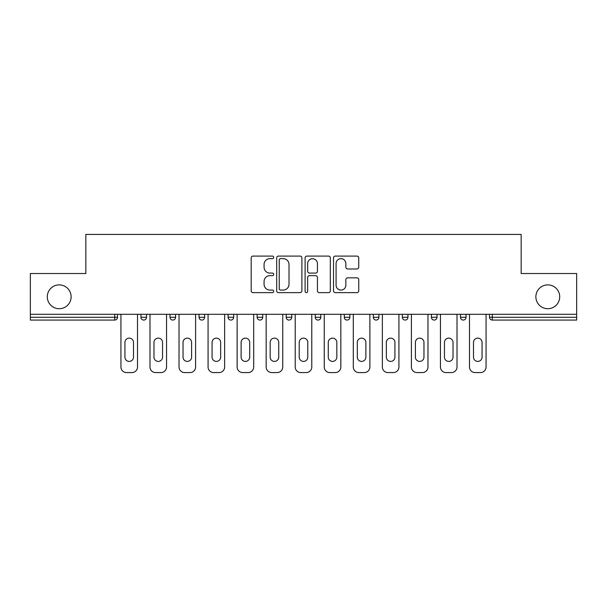 <?xml version="1.0" encoding="UTF-8"?>
<svg xmlns="http://www.w3.org/2000/svg" width="607" height="607" viewBox="0 0 607 607"><rect width="100%" height="100%" fill="white"/><g stroke="black" fill="none" stroke-linecap="round" stroke-linejoin="round"><path stroke-width="0.91" d="M71.125 296.8A11.92 11.92 0 0 1 59.213 308.713A11.92 11.92 0 0 1 47.293 296.8A11.92 11.92 0 0 1 59.213 284.88A11.92 11.92 0 0 1 71.125 296.8M559.707 296.8A11.92 11.92 0 0 1 547.787 308.713A11.92 11.92 0 0 1 535.875 296.8A11.92 11.92 0 0 1 547.787 284.88A11.92 11.92 0 0 1 559.707 296.8M273.711 257.36A1.282 1.282 0 0 0 272.429 256.086L253.013 256.086A1.829 1.829 0 0 0 251.184 257.914L251.184 290.806A1.829 1.829 0 0 0 253.013 292.635L272.429 292.635A1.282 1.282 0 0 0 273.711 291.36A1.282 1.282 0 0 0 272.429 290.078L269.918 290.078A5.85 5.85 0 0 1 264.068 284.228L264.068 281.489A5.85 5.85 0 0 1 269.918 275.639L272.429 275.639A1.282 1.282 0 0 0 273.711 274.364A1.282 1.282 0 0 0 272.429 273.082L269.918 273.082A5.85 5.85 0 0 1 264.068 267.232L264.068 264.493A5.85 5.85 0 0 1 269.918 258.643L272.429 258.643A1.282 1.282 0 0 0 273.711 257.36M356.916 268.969A1.829 1.829 0 0 0 358.737 267.141L358.737 257.914A1.829 1.829 0 0 0 356.916 256.086L335.345 256.086A1.829 1.829 0 0 0 333.516 257.914L333.516 290.806A1.829 1.829 0 0 0 335.345 292.635L356.916 292.635A1.829 1.829 0 0 0 358.737 290.806L358.737 279.66A1.829 1.829 0 0 0 356.916 277.831L347.682 277.831A1.829 1.829 0 0 0 345.853 279.66L345.853 285.191A4.886 4.886 0 0 1 340.967 290.078A4.886 4.886 0 0 1 336.081 285.191L336.081 263.529A4.886 4.886 0 0 1 340.967 258.643A4.886 4.886 0 0 1 345.853 263.529L345.853 267.141A1.829 1.829 0 0 0 347.682 268.969L356.916 268.969M30.35 314.297L30.35 273.522L85.837 273.522L85.837 234.423L521.163 234.423L521.163 273.522L576.65 273.522L576.65 314.297L30.35 314.297L30.35 317.279L114.7 317.279L114.7 314.297M301.899 257.914A1.829 1.829 0 0 0 300.07 256.086L278.507 256.086A1.829 1.829 0 0 0 276.678 257.914L276.678 290.806A1.829 1.829 0 0 0 278.507 292.635L300.07 292.635A1.829 1.829 0 0 0 301.899 290.806L301.899 257.914M306.93 256.086L328.493 256.086A1.829 1.829 0 0 1 330.322 257.914L330.322 290.806A1.829 1.829 0 0 1 328.493 292.635L319.267 292.635A1.829 1.829 0 0 1 317.438 290.806L317.438 277.467A1.829 1.829 0 0 0 315.61 275.639L309.487 275.639A1.829 1.829 0 0 0 307.658 277.467L307.658 291.36A1.282 1.282 0 0 1 306.376 292.635A1.282 1.282 0 0 1 305.101 291.36L305.101 257.914A1.829 1.829 0 0 1 306.93 256.086M114.7 320.071A2.792 2.792 0 0 0 117.492 317.279L114.7 317.279L114.7 320.071A2.792 2.792 0 0 0 117.492 317.279L117.492 314.297L117.492 317.279A2.792 2.792 0 0 1 114.7 320.071L30.35 320.071L30.35 317.279M576.65 314.297L576.65 320.071L492.3 320.071A2.792 2.792 0 0 1 489.508 317.279L489.508 314.297L489.508 317.279A2.792 2.792 0 0 0 492.3 320.071A2.792 2.792 0 0 1 489.508 317.279L576.65 317.279M140.953 314.297L140.953 317.279L140.953 314.297M143.745 320.071A2.792 2.792 0 0 1 140.953 317.279A2.792 2.792 0 0 0 143.745 320.071A2.792 2.792 0 0 0 146.537 317.279L146.537 314.297L146.537 317.279A2.792 2.792 0 0 1 143.745 320.071A2.792 2.792 0 0 1 140.953 317.279L146.537 317.279A2.792 2.792 0 0 1 143.745 320.071M169.998 314.297L169.998 317.279L169.998 314.297M175.582 314.297L175.582 317.279L175.582 314.297M199.043 314.297L199.043 317.279L199.043 314.297M204.627 314.297L204.627 317.279L204.627 314.297M233.68 314.297L233.68 317.279L228.088 317.279A2.792 2.792 0 0 0 230.88 320.071A2.792 2.792 0 0 1 228.088 317.279L228.088 314.297M257.14 314.297L257.14 317.279L257.14 314.297M262.725 314.297L262.725 317.279L262.725 314.297M286.185 314.297L286.185 317.279L286.185 314.297M291.77 314.297L291.77 317.279L291.77 314.297M315.23 314.297L315.23 317.279L315.23 314.297M320.815 314.297L320.815 317.279L320.815 314.297M344.275 314.297L344.275 317.279L344.275 314.297M349.86 314.297L349.86 317.279A2.792 2.792 0 0 1 347.067 320.071A2.792 2.792 0 0 1 344.275 317.279L349.86 317.279A2.792 2.792 0 0 1 347.067 320.071M373.32 314.297L373.32 317.279L373.32 314.297M378.912 314.297L378.912 317.279L378.912 314.297M402.373 317.279A2.792 2.792 0 0 0 405.165 320.071A2.792 2.792 0 0 0 407.957 317.279A2.792 2.792 0 0 1 405.165 320.071A2.792 2.792 0 0 0 407.957 317.279L407.957 314.297L407.957 317.279L402.373 317.279A2.792 2.792 0 0 0 405.165 320.071A2.792 2.792 0 0 1 402.373 317.279L402.373 314.297M431.418 314.297L431.418 317.279L431.418 314.297M437.002 314.297L437.002 317.279A2.792 2.792 0 0 1 434.21 320.071A2.792 2.792 0 0 1 431.418 317.279A2.792 2.792 0 0 0 434.21 320.071A2.792 2.792 0 0 0 437.002 317.279A2.792 2.792 0 0 1 434.21 320.071A2.792 2.792 0 0 1 431.418 317.279L437.002 317.279M463.255 320.071A2.792 2.792 0 0 0 466.047 317.279L466.047 314.297L466.047 317.279A2.792 2.792 0 0 1 463.255 320.071A2.792 2.792 0 0 1 460.463 317.279L460.463 314.297M172.79 320.071A2.792 2.792 0 0 1 169.998 317.279A2.792 2.792 0 0 0 172.79 320.071A2.792 2.792 0 0 0 175.582 317.279A2.792 2.792 0 0 1 172.79 320.071A2.792 2.792 0 0 1 169.998 317.279L175.582 317.279A2.792 2.792 0 0 1 172.79 320.071M201.835 320.071A2.792 2.792 0 0 1 199.043 317.279A2.792 2.792 0 0 0 201.835 320.071A2.792 2.792 0 0 0 204.627 317.279A2.792 2.792 0 0 1 201.835 320.071A2.792 2.792 0 0 1 199.043 317.279L204.627 317.279A2.792 2.792 0 0 1 201.835 320.071M233.68 317.279A2.792 2.792 0 0 1 230.88 320.071A2.792 2.792 0 0 0 233.68 317.279A2.792 2.792 0 0 1 230.88 320.071A2.792 2.792 0 0 1 228.088 317.279M259.933 320.071A2.792 2.792 0 0 1 257.14 317.279A2.792 2.792 0 0 0 259.933 320.071A2.792 2.792 0 0 0 262.725 317.279A2.792 2.792 0 0 1 259.933 320.071A2.792 2.792 0 0 1 257.14 317.279L262.725 317.279A2.792 2.792 0 0 1 259.933 320.071M288.978 320.071A2.792 2.792 0 0 1 286.185 317.279A2.792 2.792 0 0 0 288.978 320.071A2.792 2.792 0 0 0 291.77 317.279A2.792 2.792 0 0 1 288.978 320.071A2.792 2.792 0 0 1 286.185 317.279L291.77 317.279M318.022 320.071A2.792 2.792 0 0 1 315.23 317.279A2.792 2.792 0 0 0 318.022 320.071A2.792 2.792 0 0 0 320.815 317.279A2.792 2.792 0 0 1 318.022 320.071A2.792 2.792 0 0 1 315.23 317.279L320.815 317.279M376.12 320.071A2.792 2.792 0 0 1 373.32 317.279L378.912 317.279A2.792 2.792 0 0 1 376.12 320.071A2.792 2.792 0 0 0 378.912 317.279M280.517 258.643A1.282 1.282 0 0 0 279.235 259.925L279.235 288.795A1.282 1.282 0 0 0 280.517 290.078L283.166 290.078A5.85 5.85 0 0 0 289.015 284.228L289.015 264.493A5.85 5.85 0 0 0 283.166 258.643L280.517 258.643M317.438 263.62A4.886 4.886 0 0 0 312.544 258.734A4.886 4.886 0 0 0 307.658 263.62L307.658 271.253A1.829 1.829 0 0 0 309.487 273.082L315.61 273.082A1.829 1.829 0 0 0 317.438 271.253L317.438 263.62M133.502 342.416A4.279 4.279 0 0 0 129.223 338.129A4.279 4.279 0 0 0 124.936 342.416A4.279 4.279 0 0 1 129.223 338.129A4.279 4.279 0 0 1 133.502 342.416L133.502 357.121A4.279 4.279 0 0 1 129.223 361.408A4.279 4.279 0 0 1 124.936 357.121A4.279 4.279 0 0 0 129.223 361.408A4.279 4.279 0 0 0 133.502 357.121M120.937 314.297L120.937 366.992L120.937 314.297M126.522 372.577L131.924 372.577L126.522 372.577A5.584 5.584 0 0 1 120.937 366.992M137.508 314.297L137.508 366.992L137.508 314.297M124.936 357.121L124.936 342.416M131.924 372.577A5.584 5.584 0 0 0 137.508 366.992M162.547 342.416A4.279 4.279 0 0 0 158.268 338.129A4.279 4.279 0 0 0 153.981 342.416A4.279 4.279 0 0 1 158.268 338.129A4.279 4.279 0 0 1 162.547 342.416L162.547 357.121A4.279 4.279 0 0 1 158.268 361.408A4.279 4.279 0 0 1 153.981 357.121A4.279 4.279 0 0 0 158.268 361.408A4.279 4.279 0 0 0 162.547 357.121M149.982 314.297L149.982 366.992L149.982 314.297M155.567 372.577L160.969 372.577L155.567 372.577A5.584 5.584 0 0 1 149.982 366.992M166.553 314.297L166.553 366.992L166.553 314.297M191.6 342.416A4.279 4.279 0 0 0 187.313 338.129A4.279 4.279 0 0 0 183.033 342.416A4.279 4.279 0 0 1 187.313 338.129A4.279 4.279 0 0 1 191.6 342.416L191.6 357.121A4.279 4.279 0 0 1 187.313 361.408A4.279 4.279 0 0 1 183.033 357.121A4.279 4.279 0 0 0 187.313 361.408A4.279 4.279 0 0 0 191.6 357.121M179.027 314.297L179.027 366.992L179.027 314.297M184.611 372.577L190.014 372.577L184.611 372.577A5.584 5.584 0 0 1 179.027 366.992M195.598 314.297L195.598 366.992L195.598 314.297M220.645 342.416A4.279 4.279 0 0 0 216.358 338.129A4.279 4.279 0 0 0 212.078 342.416A4.279 4.279 0 0 1 216.358 338.129A4.279 4.279 0 0 1 220.645 342.416L220.645 357.121A4.279 4.279 0 0 1 216.358 361.408A4.279 4.279 0 0 1 212.078 357.121A4.279 4.279 0 0 0 216.358 361.408A4.279 4.279 0 0 0 220.645 357.121M208.072 314.297L208.072 366.992L208.072 314.297M213.664 372.577L219.059 372.577L213.664 372.577A5.584 5.584 0 0 1 208.072 366.992M224.643 314.297L224.643 366.992L224.643 314.297M249.689 342.416A4.279 4.279 0 0 0 245.41 338.129A4.279 4.279 0 0 0 241.123 342.416A4.279 4.279 0 0 1 245.41 338.129A4.279 4.279 0 0 1 249.689 342.416L249.689 357.121A4.279 4.279 0 0 1 245.41 361.408A4.279 4.279 0 0 1 241.123 357.121A4.279 4.279 0 0 0 245.41 361.408A4.279 4.279 0 0 0 249.689 357.121M237.125 314.297L237.125 366.992L237.125 314.297M242.709 372.577L248.104 372.577L242.709 372.577A5.584 5.584 0 0 1 237.125 366.992M253.696 314.297L253.696 366.992L253.696 314.297M278.734 342.416A4.279 4.279 0 0 0 274.455 338.129A4.279 4.279 0 0 0 270.168 342.416A4.279 4.279 0 0 1 274.455 338.129A4.279 4.279 0 0 1 278.734 342.416L278.734 357.121A4.279 4.279 0 0 1 274.455 361.408A4.279 4.279 0 0 1 270.168 357.121A4.279 4.279 0 0 0 274.455 361.408A4.279 4.279 0 0 0 278.734 357.121M266.17 314.297L266.17 366.992L266.17 314.297M271.754 372.577L277.156 372.577L271.754 372.577A5.584 5.584 0 0 1 266.17 366.992M282.741 314.297L282.741 366.992L282.741 314.297M153.981 357.121L153.981 342.416M160.969 372.577A5.584 5.584 0 0 0 166.553 366.992M183.033 357.121L183.033 342.416M190.014 372.577A5.584 5.584 0 0 0 195.598 366.992M212.078 357.121L212.078 342.416M219.059 372.577A5.584 5.584 0 0 0 224.643 366.992M241.123 357.121L241.123 342.416M248.104 372.577A5.584 5.584 0 0 0 253.696 366.992M270.168 357.121L270.168 342.416M277.156 372.577A5.584 5.584 0 0 0 282.741 366.992M307.779 342.416A4.279 4.279 0 0 0 303.5 338.129A4.279 4.279 0 0 0 299.221 342.416A4.279 4.279 0 0 1 303.5 338.129A4.279 4.279 0 0 1 307.779 342.416L307.779 357.121A4.279 4.279 0 0 1 303.5 361.408A4.279 4.279 0 0 1 299.221 357.121A4.279 4.279 0 0 0 303.5 361.408A4.279 4.279 0 0 0 307.779 357.121M295.214 314.297L295.214 366.992L295.214 314.297M300.799 372.577L306.201 372.577L300.799 372.577A5.584 5.584 0 0 1 295.214 366.992M311.786 314.297L311.786 366.992L311.786 314.297M299.221 357.121L299.221 342.416M306.201 372.577A5.584 5.584 0 0 0 311.786 366.992M336.832 342.416A4.279 4.279 0 0 0 332.545 338.129A4.279 4.279 0 0 0 328.266 342.416A4.279 4.279 0 0 1 332.545 338.129A4.279 4.279 0 0 1 336.832 342.416L336.832 357.121A4.279 4.279 0 0 1 332.545 361.408A4.279 4.279 0 0 1 328.266 357.121A4.279 4.279 0 0 0 332.545 361.408A4.279 4.279 0 0 0 336.832 357.121M324.259 314.297L324.259 366.992L324.259 314.297M329.844 372.577L335.246 372.577L329.844 372.577A5.584 5.584 0 0 1 324.259 366.992M340.831 314.297L340.831 366.992L340.831 314.297M328.266 357.121L328.266 342.416M335.246 372.577A5.584 5.584 0 0 0 340.831 366.992M365.877 342.416A4.279 4.279 0 0 0 361.59 338.129A4.279 4.279 0 0 0 357.311 342.416A4.279 4.279 0 0 1 361.59 338.129A4.279 4.279 0 0 1 365.877 342.416L365.877 357.121A4.279 4.279 0 0 1 361.59 361.408A4.279 4.279 0 0 1 357.311 357.121A4.279 4.279 0 0 0 361.59 361.408A4.279 4.279 0 0 0 365.877 357.121M353.304 314.297L353.304 366.992L353.304 314.297M358.896 372.577L364.291 372.577L358.896 372.577A5.584 5.584 0 0 1 353.304 366.992M369.875 314.297L369.875 366.992L369.875 314.297M357.311 357.121L357.311 342.416M364.291 372.577A5.584 5.584 0 0 0 369.875 366.992M394.922 342.416A4.279 4.279 0 0 0 390.642 338.129A4.279 4.279 0 0 0 386.356 342.416A4.279 4.279 0 0 1 390.642 338.129A4.279 4.279 0 0 1 394.922 342.416L394.922 357.121A4.279 4.279 0 0 1 390.642 361.408A4.279 4.279 0 0 1 386.356 357.121A4.279 4.279 0 0 0 390.642 361.408A4.279 4.279 0 0 0 394.922 357.121M382.357 314.297L382.357 366.992L382.357 314.297M387.941 372.577L393.336 372.577L387.941 372.577A5.584 5.584 0 0 1 382.357 366.992M398.928 314.297L398.928 366.992L398.928 314.297M386.356 357.121L386.356 342.416M393.336 372.577A5.584 5.584 0 0 0 398.928 366.992M423.967 342.416A4.279 4.279 0 0 0 419.687 338.129A4.279 4.279 0 0 0 415.4 342.416A4.279 4.279 0 0 1 419.687 338.129A4.279 4.279 0 0 1 423.967 342.416L423.967 357.121A4.279 4.279 0 0 1 419.687 361.408A4.279 4.279 0 0 1 415.4 357.121A4.279 4.279 0 0 0 419.687 361.408A4.279 4.279 0 0 0 423.967 357.121M411.402 314.297L411.402 366.992L411.402 314.297M416.986 372.577L422.389 372.577L416.986 372.577A5.584 5.584 0 0 1 411.402 366.992M427.973 314.297L427.973 366.992L427.973 314.297M415.4 357.121L415.4 342.416M422.389 372.577A5.584 5.584 0 0 0 427.973 366.992M453.019 342.416A4.279 4.279 0 0 0 448.732 338.129A4.279 4.279 0 0 0 444.453 342.416A4.279 4.279 0 0 1 448.732 338.129A4.279 4.279 0 0 1 453.019 342.416L453.019 357.121A4.279 4.279 0 0 1 448.732 361.408A4.279 4.279 0 0 1 444.453 357.121A4.279 4.279 0 0 0 448.732 361.408A4.279 4.279 0 0 0 453.019 357.121M440.447 314.297L440.447 366.992L440.447 314.297M446.031 372.577L451.433 372.577L446.031 372.577A5.584 5.584 0 0 1 440.447 366.992M457.018 314.297L457.018 366.992L457.018 314.297M444.453 357.121L444.453 342.416M451.433 372.577A5.584 5.584 0 0 0 457.018 366.992M482.064 342.416A4.279 4.279 0 0 0 477.777 338.129A4.279 4.279 0 0 0 473.498 342.416A4.279 4.279 0 0 1 477.777 338.129A4.279 4.279 0 0 1 482.064 342.416L482.064 357.121A4.279 4.279 0 0 1 477.777 361.408A4.279 4.279 0 0 1 473.498 357.121A4.279 4.279 0 0 0 477.777 361.408A4.279 4.279 0 0 0 482.064 357.121M469.492 314.297L469.492 366.992L469.492 314.297M475.076 372.577L480.478 372.577L475.076 372.577A5.584 5.584 0 0 1 469.492 366.992M486.063 314.297L486.063 366.992L486.063 314.297M473.498 357.121L473.498 342.416M480.478 372.577A5.584 5.584 0 0 0 486.063 366.992M492.3 314.297L492.3 320.071M466.047 317.279L460.463 317.279"/></g></svg>
